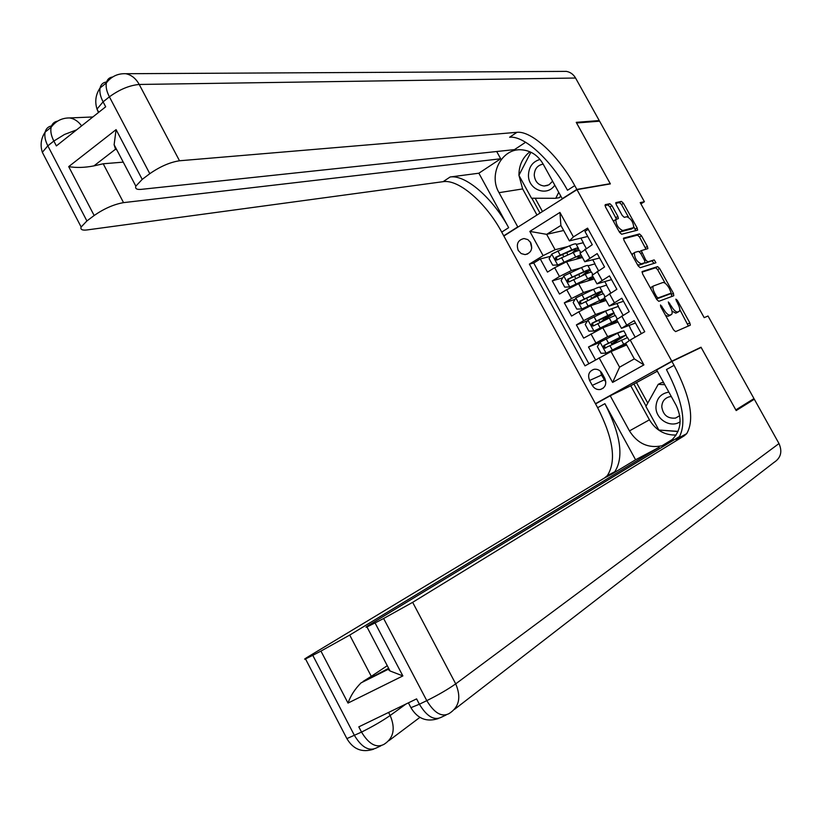 <?xml version="1.0" encoding="UTF-8"?>
<svg xmlns="http://www.w3.org/2000/svg" width="822" height="822" viewBox="0 0 822 822"><rect width="100%" height="100%" fill="white"/><g stroke="black" fill="none" stroke-linecap="round" stroke-linejoin="round"><path stroke-width="1.23" d="M660.487 304.952L660.734 306.698L673.526 329.797L675.571 331.615L690.316 325.173L689.802 322.81L677.328 300.338L675.838 299.146L677.811 303.678C679.65 307.212 680.195 309.699 679.424 311.158L677.77 311.99C675.951 312.216 673.814 310.284 671.348 306.195L668.307 301.972L670.197 306.647C672.057 310.202 672.591 312.73 671.81 314.21L670.105 315.073C668.245 315.309 666.077 313.357 663.58 309.216L660.487 304.952M518.25 250.474L521.169 253.566L525.063 254.604C531.053 253.114 532.944 249.128 530.735 242.665L527.868 239.603L524.035 238.534C517.973 239.973 516.041 243.949 518.25 250.474M530.303 241.956L531.742 248.121M611.948 205.654L609.862 203.722L605.249 204.647L605.506 206.98L619.541 232.307L621.638 234.239L637.636 230.129L637.142 227.951L623.456 203.291L621.422 201.39L615.812 202.623L616.305 204.76L622.213 215.426L624.268 217.337L626.919 216.731C631.255 218.899 633.515 222.515 633.68 227.612L622.727 230.55C618.308 228.424 616.007 224.745 615.832 219.525L618.38 218.57L617.887 216.381L611.948 205.654L609.965 206.887L607.879 204.955L604.961 205.541M610.376 183.892L576.582 122.981L599.587 121.183L644.407 201.719L640.194 202.602L704.187 317.652L708.009 315.997L753.969 398.588L735.813 409.911L701.022 347.223L671.8 361.218L576.982 189.646L610.376 183.892M642.27 271.486L642.588 273.921L656.737 299.475L658.792 301.325L673.783 295.735L673.423 293.32L659.624 268.455L657.621 266.616L642.136 271.558M638.098 265.825L624.011 240.384L623.518 238.144L639.485 233.931L641.499 235.801L647.376 246.395L647.88 248.604L641.283 250.638L645.732 259.999L647.767 261.869L654.199 259.906L655.946 262.763L640.174 267.715L638.098 265.825M550.463 256.341L540.28 258.961L547.473 272.103L554.644 267.715L559.474 276.511L571.362 270.572L580.733 267.9M562.731 277.836L552.281 280.877L559.505 294.06L566.718 289.714L571.557 298.54L583.425 292.529L594.193 289.077M575.061 299.352L564.324 302.856L571.567 316.069L578.822 311.785L583.671 320.631L595.518 314.549L608.938 309.74M587.463 320.878L576.397 324.896L583.661 338.15L602.793 327.793L617.969 321.998M641.355 333.66L634.173 320.642L621.453 328.327L635.478 323.015M616.623 319.563L629.22 311.672L621.812 298.232L609.194 306.072L623.487 301.284M604.406 297.369L616.87 289.282L609.482 275.873L596.978 283.878L611.537 279.614M592.22 275.236L604.56 266.955L597.183 253.587L584.802 261.756L599.618 258.005M588.049 265.814L595.005 263.841L588.059 265.876C588.336 264.931 586.158 265.506 581.514 267.551L583.784 271.692L567.745 279.192L567.149 281.227L569.194 281.823L585.233 274.312C589.867 272.246 592.035 271.65 591.727 272.534L592.734 274.373M592.826 259.886L595.005 263.841M566.255 261.232L566.563 261.797L582.459 257.502M599.988 287.207L606.698 285.059L599.998 287.268M604.858 281.72L606.698 285.059M566.718 289.714L578.596 283.734L594.255 278.935M611.373 308.867L618.432 306.339L611.609 308.825M616.921 303.606L618.432 306.339M578.822 311.785L590.679 305.733L606.091 300.441M604.787 378.326L602.084 373.404C600.152 370.28 597.512 368.903 594.162 369.273C588.994 371.112 587.463 374.842 589.59 380.473L592.272 385.374C594.244 388.57 596.947 389.947 600.368 389.494C605.424 387.604 606.893 383.874 604.787 378.326M671.8 361.218L595.447 403.684L503.855 236.027L576.982 189.646M540.28 258.961L533.745 262.999L529.378 264.129L585.007 365.852L611.013 351.569L626.662 344.973M529.378 264.129L543.116 255.642L529.83 231.403L559.936 212.436L573.407 236.9L587.576 228.136L644.746 331.728L630.207 340.031L643.903 364.896L612.606 382.425L599.104 357.796M599.937 342.414L588.501 346.997L607.653 336.63L622.048 331.174M629.015 325.553L630.186 327.68M588.233 229.328L584.925 231.372L592.272 244.699L580.075 253.176M576.397 324.896L583.671 320.631M564.324 302.856L571.557 298.54M552.281 280.877L559.474 276.511M533.745 262.999L588.84 363.663M588.501 346.997L595.539 359.841M563.666 230.499L546.651 234.342L555.097 249.724L567.714 246.579M576.263 244.442L583.343 242.675L576.294 244.504M580.835 238.123L583.343 242.675M611.013 351.569L619.593 367.177L634.317 358.875L625.686 343.185L630.207 340.031M599.69 401.619L595.447 403.684M640.903 203.877L644.407 201.719M587.73 236.448L569.389 240.897L560.881 225.444L546.651 234.342L529.83 231.403M598.478 270.613L594.809 263.954M610.756 292.899L606.502 285.172M623.076 315.237L618.236 306.452M635.18 337.195L629.991 327.793M586.23 248.388L583.147 242.798M616.788 342.312L616.192 341.233M627.186 337.431L625.922 335.14M615.164 315.607L613.972 313.429M604.673 320.292L604.345 319.696M603.184 293.834L602.043 291.769M591.234 272.133L590.155 270.171M573.407 236.9L569.389 240.897M571.362 270.572L566.543 261.797L554.644 267.715M555.097 249.724L543.116 255.642M579.315 250.484L578.298 248.634M619.593 367.177L612.606 382.425M634.317 358.875L643.903 364.896M559.936 212.436L560.881 225.444M600.461 371.297L601.499 375.109L605.835 382.096M701.022 347.223L697.405 349.237M665.573 315.432L668.06 316.244L670.105 315.073M669.55 315.607L668.06 316.244M671.975 311.096L675.746 313.151L677.77 311.99M677.194 312.524L675.746 313.151M688.394 326.057L679.784 309.545M665.214 283.292L657.631 269.626L655.627 267.787L641.982 272.133M672.036 296.382L670.803 293.362M656.614 296.66L658.052 297.954L671.245 293.105L669.293 288.347C666.868 284.309 664.731 282.357 662.902 282.501L653.264 286.056C652.514 287.525 653.048 290.012 654.877 293.516L656.614 296.66L655.524 297.287M669.303 294.225L656.459 298.972M650.88 288.902L651.24 287.238L652.154 286.703M623.425 238.77L637.512 235.123L639.485 233.931M645.979 249.22L639.526 237.003L637.512 235.123M639.547 251.676L641.283 250.638M644.931 262.721L645.763 263.05L654.199 259.906M654.004 263.42L652.206 261.088M634.872 252.375L634.368 252.744C634.512 258.067 636.803 261.776 641.232 263.852L645.034 262.619L644.53 260.358L640.574 253.217L638.53 251.337L634.872 252.375M633.084 253.525L632.087 254.964M637.348 264.468L639.218 265.054L641.232 263.852M642.979 263.872L639.218 265.054M616.459 219.104L609.965 206.887M613.592 221.57L614.548 220.317M618.915 231.177L620.723 231.773L622.727 230.55M631.625 228.917L620.723 231.773M628.573 217.265L621.494 204.514L619.459 202.602L615.76 203.353M635.745 230.694L633.916 226.882M625.984 334.76L623.826 330.834L617.63 333.218L600.142 342.086L597.347 346.607L600.985 353.244L606.215 353.162L625.696 343.226M606.215 353.162L625.83 343.462M626.097 343.935L619.202 348.117M626.22 344.171L620.374 347.624M617.63 333.218L619.932 337.39L626.107 334.965L614.445 342.363L616.551 342.425M613.89 343.75L611.65 343.863L615.473 341.438L614.774 340.174M619.932 337.39L603.821 345.548L603.307 346.905L604.447 348.189L627.546 337.575L629.262 340.698M606.143 347.696C604.345 347.141 604.108 346.185 605.434 344.819L623.271 336.496L615.473 341.438M668.861 392.104C660.765 393.533 656.459 398.526 655.956 407.075C655.637 419.292 670.68 428.478 680.164 421.727M671.317 396.553L669.283 396.81C664.505 398.259 662.008 401.598 661.782 406.828C663.097 415.059 667.69 418.809 675.571 418.069L679.794 415.675M678.037 431.365L658.864 430.05L645.897 406.448L658.217 384.336L661.628 382.61L663.693 382.723M658.217 384.336L664.782 384.706M540.013 159.447C532.646 161.626 528.793 166.897 528.464 175.281C528.186 189.81 547.216 197.064 554.758 185.145M543.167 164.123C537.547 165.191 534.577 168.849 534.238 175.096C534.958 181.57 538.266 185.207 544.174 186.008L548.962 184.827L552.61 181.241M560.594 195.739L559.648 197.599L555.723 198.308L531.505 198.215L518.918 175.312L530.899 152.224M558.734 192.358L555.723 198.308M745.307 403.982L754.319 399.225L778.989 443.561L455.707 683.863C461.409 697.282 459.19 707.187 449.048 713.588C441.753 717.431 434.335 713.116 426.793 700.652L383.617 618.493L412.654 602.331L455.707 683.863C448 689.298 438.362 694.898 426.793 700.652L419.384 704.218L416.59 698.885L358.803 726.854L361.526 732.083L346.884 738.608L346.381 737.622M754.319 399.225L736.183 410.568L701.145 347.439L671.923 361.454L674.071 365.328C690.511 396.985 694.724 419.765 686.699 433.677L684.171 435.855L412.654 602.331M676.136 435.043C664.649 435.311 655.751 430.235 649.431 419.816L630.741 385.775L610.222 395.762L629.457 430.892C637.461 443.572 648.291 448.535 661.946 445.791L666.539 443.962M669.385 442.236C680.719 432.608 683.02 420.391 676.29 405.585L656.644 369.941L671.923 361.454M610.222 395.762L595.57 403.91L597.635 407.702C613.407 438.681 616.613 461.348 607.242 475.712L604.417 478.024L308.671 656.439C304.685 658.854 303.626 659.676 305.496 658.915L312.781 655.329L354.457 735.485C361.803 747.619 369.294 751.688 376.949 747.681L380.894 745.821M635.581 459.775L604.9 403.674C620.733 434.715 624.032 457.402 614.794 471.715L611.989 474.017L635.581 459.775L659.049 447.343L659.532 448.226M679.948 436.287L369.653 624.699C366.006 626.939 365.102 627.679 366.961 626.929L375.058 622.942L402.872 675.92L348.014 703.077C350.562 695.782 354.909 689.052 361.033 682.887L388.642 668.286M348.014 703.077L320.94 651.086L312.781 655.329M320.94 651.086L349.71 635.077L371.287 676.342L363.17 681.376M659.049 447.343L349.71 635.077M778.989 443.561C782.554 451.679 780.859 457.998 773.903 462.488L454.535 709.345M630.741 385.775L633.916 384.008L646.071 406.14M657.333 371.184L633.916 384.008M383.617 618.493L375.058 622.942M674.071 365.328L666.457 369.551C682.835 401.136 686.945 423.905 678.777 437.869L676.218 440.058L686.319 433.872M387.275 665.686L371.287 676.342M361.033 682.887L388.097 669.355L390.039 670.968L402.872 675.92M659.223 430.07L677.965 431.529M636.557 382.723L647.767 403.109M44.121 155.748L42.333 152.296L47.83 145.833L53.851 141.045L56.379 145.905L105.689 106.788L103.089 101.846L109.398 96.832C119.56 89.454 129.506 85.334 139.216 84.461L179.515 160.773C170.041 162.211 160.136 166.517 149.799 173.689L109.398 96.832C106.644 91.468 105.627 86.824 106.357 82.919C107.158 79.426 109.264 77.443 112.676 76.98M562.628 71.401L566.348 71.38C570.314 72.089 573.386 74.299 575.564 78.028L599.238 120.567L576.232 122.344L610.263 183.676L576.859 189.42L574.763 185.628C558.662 155.964 531.752 130.626 516.987 132.311L179.515 160.773M609.749 183.994L610.263 183.676M562.895 198.585L562.238 198.698L543.095 163.989C538.122 155.533 531.146 150.816 522.165 149.861C502.15 147.508 487.97 174.223 499.026 192.677L517.768 226.903L503.742 235.811L501.718 232.102C486.182 203.085 458.902 179.073 443.12 181.672L87.009 229.944C82.21 230.52 80.248 229.544 81.142 227.006L42.333 152.296C40.062 145.114 40.997 138.373 45.148 132.075C44.285 136 45.179 140.593 47.83 145.833L86.896 220.954L94.15 215.508L68.699 166.619L116.087 129.64L114.124 144.744L115.522 149.214L93.924 165.89L103.212 163.773L123.536 202.633C113.888 204.329 104.086 208.624 94.15 215.508M562.238 198.698L576.859 189.42M116.087 129.64L142.206 179.391L135.835 186.152C134.993 188.7 136.801 189.769 141.281 189.358L514.5 149.614L525.618 142.247M496.694 151.505L500.68 158.769L123.536 202.633M478.866 173.216L508.654 227.684C493.066 198.605 465.817 174.47 450.137 176.987L478.866 173.216L500.68 158.769M142.206 179.391L149.799 173.689M598.128 121.296L599.238 120.567M518.466 226.759L517.768 226.903M504.441 235.657L503.742 235.811M86.896 220.954L81.142 227.006M116.858 149.953L115.522 149.214M123.249 162.14L103.212 163.773M574.763 185.628L567.488 190.252C551.439 160.66 524.487 135.455 509.619 137.233L516.987 132.311M93.924 165.89C84.717 167.678 76.312 167.924 68.699 166.619M536.972 215.025L522.638 188.916L518.949 175.363M518.939 175.261C518.918 165.314 522.587 157.495 529.923 151.782M531.844 198.215L540.013 213.093M535.163 198.225L542.469 211.531M613.983 312.956L611.866 309.113C612.256 308.384 610.15 309.103 605.557 311.271L588.007 319.974L585.233 324.515L588.86 331.143L594.07 331.019L616.829 319.933M594.07 331.019L609.811 323.375L615.01 321.484L609.534 325.214M617.178 320.57L610.746 324.752M605.557 311.271L607.848 315.432C612.441 313.254 614.537 312.524 614.137 313.233L602.629 320.868L604.18 320.529M600.43 322.327L603.605 319.871L602.701 318.206M607.848 315.432L591.932 323.252L591.357 325.327L593.381 325.902L609.297 318.063C613.89 315.884 615.976 315.134 615.565 315.833L617.219 318.844M593.905 325.615L592.446 324.433L593.309 322.738L611.311 314.754L603.605 319.871M602.012 291.214L599.937 287.443C600.276 286.631 598.139 287.268 593.515 289.385L575.914 297.934L573.16 302.496L576.777 309.093L581.955 308.949L604.817 298.119M581.955 308.949L597.779 301.489C601.612 299.711 603.379 299.146 603.071 299.794L598.868 302.917M605.269 298.931L600.122 302.486M593.515 289.385L595.806 293.536C600.42 291.42 602.547 290.752 602.197 291.553L591.778 298.715M589.549 299.742L591.778 298.355L590.658 296.3M595.806 293.536L579.818 301.191L579.233 303.246L581.277 303.832L597.245 296.156C601.858 294.029 603.985 293.362 603.636 294.153L604.961 296.578M581.709 303.595L580.424 302.64L580.99 300.873L594.049 294.718C597.892 292.961 599.67 292.406 599.372 293.074L591.778 298.355M581.514 267.551L563.851 275.956L561.118 280.538L564.724 287.114L569.882 286.929L592.847 276.377M569.882 286.929L585.778 279.665C589.631 277.939 591.429 277.435 591.162 278.155L587.761 280.929M593.381 277.343L589.066 280.528M583.63 275.031L590.299 269.945C590.597 269.051 588.429 269.637 583.784 271.692M569.872 281.627C568.084 281.083 567.858 280.127 569.173 278.771L582.058 272.914C585.922 271.198 587.73 270.715 587.473 271.455L581.288 276.089M578.164 247.915L576.181 244.298C576.417 243.302 574.208 243.805 569.533 245.788L551.829 254.029L549.106 258.642L552.703 265.198L557.84 264.982L580.907 254.686M557.84 264.982L573.807 257.903C577.681 256.228 579.51 255.786 579.284 256.567L576.438 259.125M581.534 255.817L577.794 258.755M574.095 252.159L578.431 248.388C578.678 247.412 576.479 247.915 571.804 249.919L555.703 257.255L555.097 259.259L557.152 259.886L573.242 252.529C577.907 250.525 580.106 250.001 579.849 250.967L580.548 252.231M557.727 259.731L556.288 258.55L556.905 257.029L570.098 251.172C573.982 249.508 575.821 249.087 575.606 249.898L571.855 253.135M578.596 283.734L583.425 292.529M590.679 305.733L595.518 314.549M602.793 327.793L607.653 336.63M621.73 316.018L626.662 324.978M584.915 249.2L589.806 258.077M597.152 271.414L602.053 280.312M609.421 293.68L614.342 302.609M590.956 333.907L595.816 342.784M604.139 379.928L592.272 385.374M601.499 375.109L589.59 380.473M662.481 309.843L663.58 309.216M669.313 315.74L671.348 314.569M668.656 303.863L669.725 303.246M670.279 306.812L671.348 306.195M676.968 312.658L678.982 311.497M676.28 300.934L677.328 300.338M687.778 323.96L689.802 322.81M660.837 306.873L661.926 306.236M655.627 267.787L657.621 266.616M657.631 269.626L659.624 268.455M671.42 294.482L673.423 293.32M656.418 298.9L658.052 297.954M669.242 294.266L671.245 293.105M653.788 294.153L654.877 293.516M639.526 237.003L641.499 235.801M645.393 247.576L647.376 246.395M639.475 251.696L641.324 250.587M640.728 253.505L641.787 252.878M644.674 260.625L645.732 259.999M645.763 263.05L647.767 261.869M642.845 263.954L644.859 262.752M615.904 217.614L617.887 216.381M631.183 229.184L633.166 227.982M619.459 202.602L621.422 201.39M621.494 204.514L623.456 203.291M635.17 229.153L637.142 227.951M607.879 204.955L609.862 203.722M600.07 342.199L606.091 353.162M619.151 348.138L618.524 346.997M621.381 340.031L623.682 344.213M609.945 345.702L612.256 349.915M606.174 338.849L608.486 343.051M605.434 344.819L604.078 345.374M615.688 341.931L613.15 343.391M604.9 403.674L597.635 407.702M611.989 474.017L604.417 478.024M446.079 714.996L441.661 717.082C434.335 720.935 426.906 716.65 419.384 704.218L410.938 707.68L410.394 706.632M419.888 717.38L388.837 740.714M676.218 440.058L684.171 435.855M388.57 712.448L390.162 715.489L406.058 703.981M390.162 715.489C382.158 721.038 372.613 726.566 361.526 732.083C368.883 744.249 376.373 748.339 383.987 744.352C393.635 738.228 395.701 728.611 390.162 715.489M649.431 419.816L629.457 430.892M508.654 227.684L501.718 232.102M450.137 176.987L443.12 181.672M575.564 78.028L139.216 84.461C135.887 78.45 131.407 74.864 125.756 73.713C117.813 73.374 111.34 76.436 106.357 82.919L100.089 87.954C99.349 91.859 100.356 96.493 103.089 101.846L97.006 109.079L98.445 112.542M106.603 81.964C103.099 82.395 100.921 84.389 100.089 87.954C95.681 94.499 94.653 101.538 97.006 109.079L98.712 112.326M81.614 125.889C78.306 121.327 74.309 118.687 69.623 117.936C61.969 117.895 55.804 121.009 51.128 127.266C52.033 123.783 54.201 121.728 57.643 121.122M51.55 125.92C48.179 126.588 46.042 128.633 45.148 132.075L51.128 127.266C50.276 131.201 51.18 135.794 53.851 141.045L64.496 134.469L76.621 129.855M522.638 188.916L499.026 192.677M587.946 320.087L593.936 331.019M607.068 326.159L606.441 325.009M609.297 318.063L611.589 322.234M597.799 323.591L600.111 327.793M594.049 316.758L596.351 320.95M593.309 322.738L591.932 323.252M603.913 320.498L602.392 321.381M575.842 298.047L581.832 308.949M595.015 304.243L594.388 303.082M597.245 296.156L599.536 300.318M585.696 301.551L587.987 305.733M581.945 294.728L584.247 298.9M581.226 300.729L579.818 301.191M563.789 276.069L569.749 286.94M583.004 282.388L582.366 281.216M579.89 276.726L578.647 274.456M585.233 274.312L587.514 278.463M573.612 279.562L575.914 283.734M569.882 272.76L572.174 276.922M569.173 278.771L567.745 279.192M551.757 254.152L557.706 264.992M571.023 260.595L570.376 259.413M567.879 254.871L566.666 252.673M573.242 252.529L575.523 256.659M569.533 245.788L571.804 249.919M561.58 257.635L563.861 261.797M557.85 250.854L560.131 255.005M557.152 256.875L555.703 257.255M527.673 253.957L525.063 254.604M616.541 319.419L621.453 328.327M604.304 297.184L609.194 306.072M592.107 275.021L596.978 283.878M579.931 252.919L584.802 261.756M603.245 388.148L600.368 389.494M651.24 287.238L653.264 286.056M632.354 253.957L634.368 252.744M613.829 220.748L615.832 219.525M614.486 349.021L614.969 349.895M610.725 342.178L611.65 343.863M605.742 347.922L605.033 348.209M679.784 415.634L675.571 418.069M547.565 185.464L544.174 186.008M678.777 437.869L686.699 433.677M614.794 471.715L607.242 475.712M390.039 670.968L366.961 626.929M373.465 749.243C362.06 752.86 353.203 749.315 346.884 738.608L305.496 658.915M438.239 718.582C426.567 722.322 417.473 718.695 410.938 707.68L408.4 702.841M673.074 439.03L661.946 445.791M135.835 186.152L114.124 144.744M566.348 71.38L125.756 73.713M92.855 116.971L69.623 117.936M602.372 326.981L602.814 327.783M598.632 320.159L599.844 322.368M593.484 325.851L592.847 326.087M590.299 305.003L590.699 305.722M586.569 298.201L587.853 300.544M581.298 303.821L580.692 304.027M578.256 283.087L578.616 283.734M574.537 276.305L575.79 278.576M590.073 269.534L588.038 265.845M569.153 281.854L568.567 282.028M562.536 254.471L563.758 256.68M557.049 259.937L556.484 260.081"/></g></svg>
